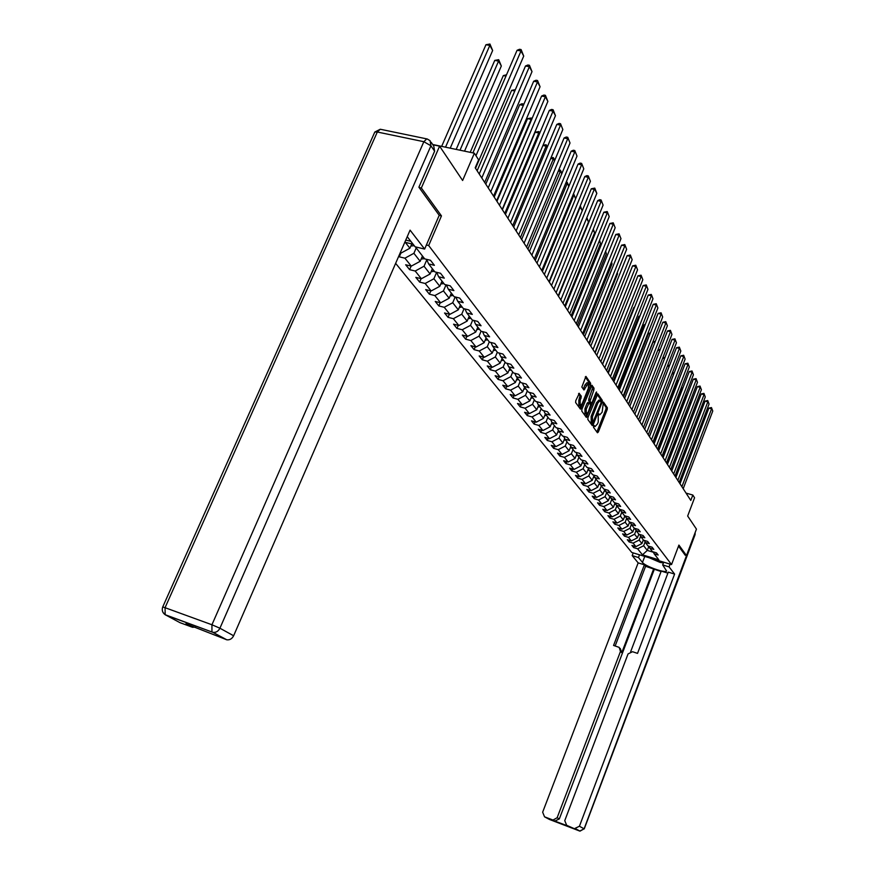 <?xml version="1.0" encoding="UTF-8"?>
<svg xmlns="http://www.w3.org/2000/svg" width="875" height="875" viewBox="0 0 875 875"><rect width="100%" height="100%" fill="white"/><g stroke="black" fill="none" stroke-linecap="round" stroke-linejoin="round"><path stroke-width="1.31" d="M593.611 426.07L593.512 427.317L597.45 432.764L598.314 432.02L607.217 409.522L607.348 407.75L603.422 402.052L602.142 412.202L599.769 414.848L598.784 413.744L598.27 414.323L598.259 421.991L597.516 423.883L595.098 426.552L594.136 425.48L593.611 426.07M579.316 393.345L575.75 400.684L575.63 402.544L580.453 409.139L590.505 385.077L590.636 383.228L585.922 376.403L581.842 387.034L583.975 389.998L588.35 382.998L588.383 388.248L582.269 403.55L580.18 405.814L580.169 400.597L581.317 396.178L578.998 393.269M685.038 555.133L686.481 555.559L696.445 529.112L687.663 516.02L694.564 497.777L692.825 495.042L690.791 500.423L475.202 167.803L478.625 159.852L474.37 153.202L432.677 144.506M439.184 215.37L441.459 215.895L421.345 188.005L439.589 146.158L462.623 180.491L474.37 153.202M441.459 215.895L428.673 245.536L671.541 564.572L631.761 552.453L395.631 263.353M686.481 555.559L678.913 545.07L671.541 564.572M587.934 417.594L587.803 419.409L592.277 425.589L593.152 424.845L602.164 402.128L602.295 400.334L597.811 393.837L587.934 417.594M586.37 417.419L581.787 411.075L581.919 409.248L591.938 385.23L593.994 388.15L593.863 389.988L590.013 401.155L591.413 403.08L592.178 402.238L596.039 392.558L596.553 391.978L596.564 393.323L586.37 417.419M432.841 144.747L439.589 146.158M421.345 188.005L419.103 187.512M405.748 240.111L410.834 241.314M426.398 245L428.673 245.536M400.148 252.973L400.881 253.148L399.263 256.823L404.917 258.191L411.283 266.131L405.672 264.764L409.609 269.664L415.198 271.02L421.367 278.731L415.822 277.364L419.65 282.111L425.163 283.478L431.156 290.959L425.677 289.592L429.395 294.197L434.842 295.564L440.65 302.816L435.247 301.459L438.856 305.933L444.238 307.289L449.881 314.344L444.544 312.988L448.044 317.33L453.359 318.686L458.85 325.533L453.567 324.177L456.969 328.409L462.23 329.755L467.556 336.416L462.339 335.07L465.653 339.172L470.848 340.528L476.033 347.003L470.881 345.658L474.097 349.65L479.227 350.995L484.28 357.295L479.172 355.95L482.311 359.833L487.386 361.178L492.297 367.314L487.255 365.969L490.306 369.753L495.327 371.087L500.106 377.059L495.119 375.725L498.094 379.411L503.048 380.745L507.708 386.553L502.775 385.23L505.673 388.817L510.584 390.141L515.112 395.806L510.234 394.483L513.056 397.983L517.913 399.306L522.331 404.819L517.508 403.506L520.253 406.908L525.066 408.231L529.375 413.613L524.595 412.289L527.275 415.614L532.033 416.927L536.233 422.177L531.508 420.864L534.122 424.113L538.825 425.414L542.927 430.533L538.256 429.231L540.805 432.392L545.453 433.694L549.456 438.692L544.83 437.391L547.323 440.475L551.928 441.777L555.833 446.655L551.25 445.353L553.678 448.372L558.239 449.663L562.056 454.42L557.517 453.13L559.891 456.072L564.408 457.363L568.127 462.011L563.642 460.731L565.961 463.608L570.423 464.888L574.066 469.427L569.625 468.147L571.889 470.958L576.308 472.227L579.862 476.667L575.466 475.398L577.686 478.144L582.061 479.412L585.539 483.744L581.186 482.486L583.352 485.166L587.683 486.423L591.073 490.667L586.764 489.409L588.886 492.034L593.173 493.292L596.498 497.438L592.233 496.191L594.3 498.75L598.555 499.997L601.803 504.055L597.57 502.819L599.594 505.323L603.805 506.57L606.988 510.541L602.798 509.294L604.778 511.755L608.945 512.991L612.062 516.873L607.917 515.638L609.853 518.044L613.988 519.28L617.028 523.075L612.916 521.85L614.819 524.202L618.909 525.427L621.895 529.156L617.816 527.931L619.675 530.239L623.733 531.453L626.653 535.095L622.617 533.881L624.444 536.145L628.458 537.359L631.323 540.925L627.32 539.722L629.103 541.931L633.084 543.134L635.895 546.634L631.925 545.431L633.675 547.597L637.623 548.8L642.458 554.837L658.831 559.825L654.161 553.809L658.153 555.023L656.491 552.869L652.477 551.655L649.775 548.177L653.8 549.391L652.105 547.203L648.058 545.978L645.302 542.423L649.359 543.648L647.631 541.406L643.552 540.181L640.73 536.55L644.831 537.786L643.059 535.489L638.947 534.253L636.059 530.556L640.205 531.792L638.4 529.452L634.244 528.216L631.291 524.42L635.48 525.667L633.631 523.283L629.431 522.036L626.423 518.164L630.645 519.411L628.764 516.972L624.52 515.725L621.447 511.766L625.713 513.023L623.788 510.53L619.5 509.272L616.361 505.236L620.659 506.494L618.691 503.945L614.37 502.677L611.166 498.542L615.508 499.822L613.495 497.208L609.131 495.939L605.839 491.706L610.236 492.986L608.169 490.317L603.772 489.038L600.403 484.717L604.833 485.997L602.733 483.273L598.281 481.983L594.836 477.564L599.32 478.855L597.155 476.066L592.659 474.764L589.148 470.247L593.666 471.538L591.456 468.683L586.917 467.381L583.308 462.744L587.88 464.045L585.616 461.125L581.033 459.823L577.336 455.077L581.963 456.378L579.644 453.381L575.006 452.069L571.222 447.212L575.892 448.525L573.519 445.452L568.838 444.139L564.955 439.162L569.669 440.475L567.241 437.325L562.505 436.002L558.534 430.905L563.303 432.228L560.809 429.002L556.019 427.667L551.95 422.439L556.773 423.773L554.214 420.459L549.38 419.125L545.202 413.755L550.069 415.1L547.444 411.698L542.555 410.364L538.278 404.852L543.2 406.197L540.509 402.719L535.566 401.373L531.169 395.719L536.145 397.064L533.378 393.488L528.38 392.142L523.873 386.334L528.905 387.691L526.072 384.016L521.008 382.67L516.381 376.709L521.467 378.066L518.558 374.292L513.439 372.936L508.681 366.811L513.833 368.178L510.836 364.295L505.662 362.939L500.773 356.65L505.98 358.017L502.906 354.025L497.667 352.658L492.636 346.194L497.908 347.561L494.747 343.47L489.453 342.092L484.28 335.442L489.606 336.82L486.358 332.598L480.998 331.231L475.672 324.384L481.064 325.762L477.717 321.42L472.292 320.042L466.812 312.998L472.281 314.387L468.825 309.914L463.334 308.536L457.702 301.284L463.225 302.663L459.67 298.058L454.114 296.68L448.306 289.209L453.906 290.588L450.242 285.852L444.609 284.462L438.627 276.762L444.292 278.152L440.519 273.262L434.82 271.873L428.641 263.933L434.383 265.322L430.489 260.28L424.714 258.891L415.352 246.859M399.263 256.823L398.748 256.189M405.289 242.353L409.905 248.227L400.881 253.148L400.356 252.503M404.819 242.244L413.088 244.213M422.472 255.992L420.175 261.308L413.897 253.302L416.216 247.953M413.897 253.302L404.917 258.191M420.175 261.308L411.283 266.131M428.641 263.933L426.606 259.339M432.381 268.745L430.139 273.984L424.047 266.23L426.814 259.798M424.047 266.23L415.198 271.02M430.139 273.984L421.367 278.731M438.627 276.762L436.647 272.322L433.891 278.753L439.808 286.289L442.006 281.116M433.891 278.753L425.163 283.478M439.808 286.289L431.156 290.959M448.306 289.209L446.381 284.9M451.358 293.125L449.181 298.233L443.439 290.916L446.042 284.812M443.439 290.916L434.842 295.564M449.181 298.233L440.65 302.816M457.702 301.284L455.831 297.106M460.425 304.784L458.292 309.827L452.725 302.728L455.175 296.942M452.725 302.728L444.238 307.289M458.292 309.827L449.881 314.344M466.812 312.998L464.997 308.952M469.241 316.116L467.152 321.092L461.727 314.202L464.045 308.711M461.727 314.202L453.359 318.686M467.152 321.092L458.85 325.533M475.672 324.384L473.9 320.458M477.816 327.13L475.748 332.052L470.488 325.347L472.675 320.141M470.488 325.347L462.23 329.755M475.748 332.052L467.556 336.416M484.28 335.442L482.552 331.625M486.139 337.848L484.116 342.694L478.997 336.175L481.064 331.242M478.997 336.175L470.848 340.528M484.116 342.694L476.033 347.003M492.636 346.194L490.962 342.486M494.244 348.261L492.253 353.052L487.277 346.719L489.289 341.884M487.277 346.719L479.227 350.995M492.253 353.052L484.28 357.295M500.773 356.65L499.133 353.041M502.13 358.4L500.172 363.136L495.327 356.967L497.306 352.198M495.327 356.967L487.386 361.178M500.172 363.136L492.297 367.314M508.681 366.811L507.084 363.311M509.808 368.266L507.883 372.947L503.169 366.942L505.116 362.228M503.169 366.942L495.327 371.087M507.883 372.947L500.106 377.059M516.381 376.709L514.828 373.308M517.289 377.88L515.386 382.506L510.792 376.655L512.706 371.995M510.792 376.655L503.048 380.745M515.386 382.506L507.708 386.553M523.873 386.334L522.353 383.031M524.573 387.242L522.703 391.814L518.23 386.116L520.111 381.511M518.23 386.116L510.584 390.141M522.703 391.814L515.112 395.806M531.169 395.719L529.692 392.492M531.672 396.364L529.834 400.881L525.47 395.325L527.33 390.786M525.47 395.325L517.913 399.306M529.834 400.881L522.331 404.819M538.278 404.852L536.834 401.712M538.584 405.256L536.78 409.73L532.525 404.316L534.352 399.809M532.525 404.316L525.066 408.231M536.78 409.73L529.375 413.613M545.202 413.755L543.802 410.703M545.333 413.93L543.55 418.348L539.405 413.066L541.209 408.625M539.405 413.066L532.033 416.927M543.55 418.348L536.233 422.177M551.95 422.439L550.583 419.464M551.928 422.373L550.156 426.759L546.109 421.608L547.892 417.211M546.109 421.608L538.825 425.414M550.156 426.759L542.927 430.533M558.534 430.905L557.2 427.995M558.381 430.555L556.609 434.963L552.661 429.942L554.411 425.589M552.661 429.942L545.453 433.694M556.609 434.963L549.456 438.692M564.955 439.162L563.653 436.33M564.67 438.539L562.898 442.98L559.038 438.069L560.766 433.77M559.038 438.069L551.928 441.777M562.898 442.98L555.833 446.655M571.222 447.212L569.953 444.445M570.817 446.337L569.034 450.8L565.272 446.009L566.978 441.755M565.272 446.009L558.239 449.663M569.034 450.8L562.056 454.42M577.336 455.077L576.089 452.375M576.822 453.95L575.039 458.434L571.364 453.753L573.037 449.542M571.364 453.753L564.408 457.363M575.039 458.434L568.127 462.011M583.308 462.744L582.094 460.119M582.684 461.387L580.902 465.894L577.303 461.322L578.966 457.155M577.303 461.322L570.423 464.888M580.902 465.894L574.066 469.427M589.148 470.247L587.956 467.677M588.405 468.661L586.622 473.178L583.111 468.716L584.752 464.592M583.111 468.716L576.308 472.227M586.622 473.178L579.862 476.667M594.836 477.564L593.677 475.059M594.005 475.77L592.222 480.298L588.788 475.934L590.406 471.866M588.788 475.934L582.061 479.412M592.222 480.298L585.539 483.744M600.403 484.717L599.266 482.267M599.473 482.727L597.691 487.266L594.344 483L595.93 478.964M594.344 483L587.683 486.423M597.691 487.266L591.073 490.667M605.839 491.706L604.723 489.322M604.822 489.53L603.039 494.08L599.758 489.902L601.333 485.909M599.758 489.902L593.173 493.292M603.039 494.08L596.498 497.438M611.166 498.542L610.072 496.213M610.05 496.202L608.278 500.741L605.062 496.661L606.616 492.702M605.062 496.661L598.555 499.997M608.278 500.741L601.803 504.055M616.361 505.236L615.289 502.95M615.092 502.884L613.397 507.259L610.258 503.256L611.778 499.341M610.258 503.256L603.805 506.57M613.397 507.259L606.988 510.541M621.447 511.766L620.397 509.534L619.894 509.786M620.036 509.425L618.406 513.636L615.333 509.72L616.842 505.848M615.333 509.72L608.945 512.991M618.406 513.636L612.062 516.873M626.423 518.164L625.395 515.977M624.87 515.823L623.306 519.87L620.298 516.053L621.786 512.214M620.298 516.053L613.988 519.28M623.306 519.87L617.028 523.075M631.291 524.42L630.295 522.288M629.617 522.091L628.108 525.984L625.166 522.244L626.631 518.438M625.166 522.244L618.909 525.427M628.108 525.984L621.895 529.156M636.059 530.556L635.075 528.456M634.255 528.216L632.811 531.967L629.923 528.303L631.378 524.541M629.923 528.303L623.733 531.453M632.811 531.967L626.653 535.095M640.73 536.55L639.767 534.505L638.487 535.041M638.838 534.122L637.416 537.83L634.594 534.231L636.038 530.491M634.594 534.231L628.458 537.359M637.416 537.83L631.323 540.925M645.302 542.423L644.35 540.422M643.333 539.897L641.922 543.572L639.155 540.05L640.598 536.288M639.155 540.05L633.084 543.134M641.922 543.572L635.895 546.634M649.775 548.177L648.845 546.219M648.878 546.273L647.292 550.408L643.628 545.748L645.083 541.964M643.628 545.748L637.623 548.8M653.428 552.267L647.292 550.408L642.458 554.837M654.161 553.809L653.253 551.895M692.825 495.042L686.044 493.106M409.905 248.227L411.786 243.895M634.244 546.131L633.675 547.597M629.683 540.433L629.103 541.931M625.034 534.614L624.444 536.145M620.288 528.675L619.675 530.239M615.442 522.605L614.819 524.202M610.487 516.403L609.853 518.044M605.434 510.081L604.778 511.755M600.272 503.606L599.594 505.323M594.989 497L594.3 498.75M589.597 490.241L588.886 492.034M584.073 483.328L583.352 485.166M578.43 476.252L577.686 478.144M572.655 469.022L571.889 470.958M566.748 461.617L565.961 463.608M560.711 454.038L559.891 456.072M554.52 446.283L553.678 448.372M548.188 438.331L547.323 440.475M541.691 430.194L540.805 432.392M535.041 421.848L534.122 424.113M528.227 413.295L527.275 415.614M521.237 404.523L520.253 406.908M514.062 395.522L513.056 397.983M506.712 386.291L505.673 388.817M499.166 376.808L498.094 379.411M491.411 367.073L490.306 369.753M483.459 357.077L482.311 359.833M475.289 346.806L474.097 349.65M466.889 336.241L465.653 339.172M458.248 325.38L456.969 328.409M449.367 314.212L448.044 317.33M440.223 302.706L438.856 305.933M430.817 290.872L429.395 294.197M421.127 278.677L419.65 282.111M411.152 266.109L409.609 269.664M598.248 414.367L599.769 414.848M596.892 431.987L605.948 409.172L606.08 407.411L602.875 402.719M601.038 401.275L601.016 399.995L597.188 394.395M591.708 424.812L592.364 423.237M592.561 423.248L601.103 402.762L600.25 400.4L597.877 403.047L592.43 416.741L592.561 423.248L591.478 422.953M600.25 400.4L598.959 400.061L596.586 402.708L597.877 403.047M591.27 422.887L591.139 416.391L596.586 402.708M591.303 385.788L592.692 387.811L593.994 388.15M590.286 402.708L588.7 400.805L588.831 398.978L592.692 387.811M591.248 403.036L588.317 411.917L586.261 414.181L586.261 409.041L589.17 402.839L590.57 404.764M586.852 414.061L585.966 416.314L587.267 416.664M588.984 402.861L587.858 402.489L587.092 403.331L584.959 408.691L584.959 413.82L586.261 414.181M580.18 405.814L578.867 405.464L578.845 400.236L579.994 395.828L578.539 393.772M588.35 382.998L587.038 382.659L584.992 384.891L586.316 385.241M583.286 389.102L584.992 384.891M589.072 385.033L589.323 382.889L585.277 376.961M579.764 408.264L580.814 405.694M642.994 540.772L644.12 540.345M666.739 463.323L689.478 403.036M690.539 404.327L689.806 402.205M689.861 402.052L690.736 403.812M681.898 486.719L711.583 408.822L708.859 408.1L679.995 483.766M683.189 488.709L712.764 411.031L711.462 407.564L712.764 411.031M708.859 408.1L711.462 407.564M655.462 559.672L662.091 561.695M663.447 562.887L660.133 562.428L649.425 557.834M663.709 562.188L662.67 564.922L669.069 566.88L674.603 574.077L579.425 826.241L584.106 828.822L694.641 533.892M662.67 564.922L666.619 571.036C664.869 573.278 645.116 566.234 642.469 562.439L638.487 557.528L632.188 555.603L638.159 562.887L644.383 564.791L613.561 645.444L619.183 647.38L620.484 651.427L557.145 817.731L559.333 818.913L554.837 821.1L568.105 826.077M661.062 571.55L645.586 566.289L644.383 564.791M667.898 573.147L661.237 571.091L630.678 651.634M638.159 562.887L542.653 812.186L544.534 816.823L549.5 819.47L579.6 831.009L566.683 825.311L564.758 820.641L628.053 653.931L632.505 651.711L637.536 653.384L668.281 572.13L674.603 574.077M670.108 564.145L669.069 566.88M633.227 552.902L632.188 555.603M639.527 554.816L638.487 557.528M544.534 816.823L553.022 820.05L557.145 817.731M574.875 828.45L579.425 826.241M685.147 555.155L678.519 546.12M653.712 568.783L621.775 652.684L620.484 651.427M654.259 569.45L559.333 818.913M645.586 566.289L615.158 645.969M620.233 648.43L621.775 652.684M407.236 236.688L415.111 246.794L424.637 249.069L410.08 230.147L233.625 635.764C232.05 638.805 229.775 640.15 226.811 639.8L185.938 623.798L192.248 627.178L179.955 622.661L165.167 614.709L165.058 607.698L211.936 624.761L423.85 141.706L377.322 132.016L165.058 607.698L162.717 606.955C161.667 610.203 162.488 612.784 165.167 614.709L212.362 632.144L165.594 615.016L163.023 612.478M431.134 142.231L433.781 146.147L434.613 151.211L418.895 187.217L439.206 215.305L424.637 249.069M195.311 627.233L192.248 627.178M662.539 456.838L685.945 396.113L685.256 395.927M686.459 397.031L685.847 394.866L686.711 396.397M633.883 529.178L635.173 528.675M658.252 450.22L681.931 388.938L680.947 388.675M682.303 389.594L681.844 387.68L682.544 388.948M677.819 480.419L707.853 401.8L705.097 401.089L675.894 477.455M679.142 482.453L709.056 404.064L707.733 400.542L709.056 404.064M705.097 401.089L707.733 400.542M673.662 473.998L704.036 394.647L701.258 393.925L671.716 471.002M674.997 476.066L705.272 396.955L703.927 393.378L705.272 396.955M701.258 393.925L703.927 393.378M629.18 523.206L630.492 522.714M653.877 443.472L677.841 381.609L676.528 381.281M678.048 381.981L677.753 380.352L678.3 381.336M676.966 380.155L677.753 380.352M624.378 517.103L625.702 516.622M649.414 436.581L673.662 374.139L672.022 373.723M673.695 374.216L673.575 372.87L673.958 373.559M672.459 372.586L673.575 372.87M619.478 510.858L620.802 510.398M669.189 366.461L667.406 366.012M667.723 365.192L669.517 365.608M669.364 366.012L669.309 365.236M669.408 467.436L700.153 387.341L697.342 386.619L667.45 464.417M670.775 469.547L701.4 389.703L700.033 386.072L701.4 389.703M697.342 386.619L700.033 386.072M665.066 460.731L696.172 379.892L693.35 379.17L663.097 457.691M666.466 462.897L697.462 382.298L696.073 378.613L697.462 382.298M693.35 379.17L696.073 378.613M660.636 453.895L692.125 372.269L689.27 371.547L658.645 450.833M662.058 456.105L693.427 374.73L692.016 370.989L693.427 374.73M689.27 371.547L692.016 370.989M614.469 504.492L615.803 504.044M664.552 358.597L662.681 358.127M662.867 357.645L664.978 357.492M656.097 446.906L687.98 364.492L685.103 363.77L654.095 443.811M657.562 449.159L689.314 367.008L687.881 363.202L689.314 367.008M685.103 363.77L687.881 363.202M609.35 497.984L610.695 497.547M659.805 350.569L657.847 350.077M657.902 349.945L660.253 349.42M651.47 439.764L683.747 356.552L680.837 355.83L649.447 436.647M652.969 442.072L685.114 359.122L683.648 355.261L685.114 359.122M680.837 355.83L683.648 355.261M604.111 491.334L605.467 490.908M654.948 342.366L653.133 341.917L628.567 404.414M653.133 341.917L655.408 341.206M646.745 432.469L679.427 348.436L676.484 347.714L644.7 429.33M648.266 434.82L680.827 351.061L679.328 347.134L680.827 351.061M676.484 347.714L679.328 347.134M598.763 484.531L600.13 484.116M649.983 333.977L648.462 333.605L623.58 396.725M648.462 333.605L650.442 332.817M641.911 425.009L675.008 340.145L672.044 339.412L639.855 421.838M643.464 427.416L676.441 342.825L674.92 338.833L676.441 342.825M672.044 339.412L674.92 338.833M593.294 477.575L594.661 477.181M644.897 325.412L643.683 325.117L618.472 388.861M645.356 324.264L643.683 325.117M636.967 417.375L670.491 331.669L667.494 330.936L634.889 414.181M638.564 419.847L671.956 334.403L670.403 330.345L671.956 334.403M667.494 330.936L670.403 330.345M587.694 470.466L589.072 470.083M639.691 316.652L638.794 316.433L613.266 380.811M640.019 315.809L638.794 316.433M631.903 409.577L665.875 322.995L662.845 322.262L629.814 406.35M633.544 412.103L667.373 325.795L665.788 321.672L667.373 325.795M662.845 322.262L665.788 321.672M581.973 463.192L583.363 462.82M634.353 307.683L633.806 307.552L607.928 372.586M634.561 307.18L633.806 307.552M626.73 401.592L661.15 314.125L658.098 313.392L624.63 398.344M628.403 404.173L662.681 316.991L661.073 312.802L662.681 316.991M658.098 313.392L661.073 312.802M576.111 455.744L577.566 455.361M628.884 298.517L602.47 364.164M621.436 393.433L656.327 305.058L653.231 304.325L619.314 390.152M623.153 396.069L657.88 307.989L656.25 303.723L657.88 307.989M653.231 304.325L656.25 303.723M570.106 448.12L571.627 447.727M616.022 385.066L651.383 295.772L648.255 295.039L613.878 381.763M617.772 387.767L652.98 298.769L651.306 294.438L652.98 298.769M648.255 295.039L651.306 294.438M563.959 440.311L565.545 439.917M622.759 283.128L595.142 352.855M610.477 376.512L646.319 286.278L643.169 285.534L608.311 373.166M612.27 379.28L647.959 289.341L646.253 284.922L647.959 289.341M643.169 285.534L646.253 284.922M557.67 432.316L559.322 431.911M617.094 273.011L617.542 273.82L589.356 343.919M617.542 273.82L617.247 272.617M604.789 367.741L641.145 276.544L637.952 275.811L602.613 364.372M606.627 370.573L642.819 279.694L641.08 275.198L642.819 279.694M637.952 275.811L641.08 275.198M551.217 424.123L552.945 423.719M611.297 262.631L612.019 263.922L583.428 334.775M612.019 263.922L611.538 262.019M598.97 358.761L635.83 266.58L632.614 265.847L596.772 355.359M600.852 361.659L637.547 269.806L635.775 265.223L637.547 269.806M632.614 265.847L635.775 265.223M544.611 415.734L546.416 415.319M605.347 251.989L606.353 253.794L577.347 325.402M605.642 251.245L606.353 253.794M593.009 349.562L630.405 256.375L627.145 255.642L590.778 346.128M594.934 352.537L632.155 259.678L630.35 255.019L632.155 259.678M627.145 255.642L630.35 255.019M537.83 407.127L539.711 406.7M599.244 241.084L600.545 243.425L571.134 315.809M599.55 240.319L600.545 243.425M586.895 340.123L624.827 245.919L621.534 245.186L584.653 336.667M588.864 343.175L626.631 249.298L624.783 244.552L626.631 249.298M621.534 245.186L624.783 244.552M530.884 398.3L532.842 397.873M592.977 229.884L594.606 232.783L564.747 305.966M531.409 397.02L531.989 396.78M593.294 229.119L594.606 232.783M580.617 330.455L619.117 235.2L615.792 234.467L578.364 326.955M582.652 333.583L620.966 238.667L619.073 233.833L620.966 238.667M615.792 234.467L619.073 233.833M523.753 389.255L525.798 388.817M586.556 218.4L588.503 221.889L558.206 295.87M524.278 387.953L524.923 387.702M586.873 217.623L588.503 221.889M574.197 320.534L613.266 224.208L609.908 223.475L571.911 317.002M576.275 323.739L615.158 227.763L613.233 222.83L615.158 227.763M609.908 223.475L613.233 222.83M516.436 379.969L518.569 379.52M549.314 282.155L580.212 207.069L582.258 210.711L551.502 285.523L591.303 188.77L594.77 188.103L596.827 193.342L594.781 189.503L591.303 188.77M580.212 205.975L579.808 206.981M516.972 378.645L517.672 378.372M580.278 205.822L582.258 210.711M567.591 310.352L607.261 212.942L603.859 212.198L565.283 306.797M569.723 313.644L609.208 216.584L607.228 211.553L609.208 216.584M603.859 212.198L607.228 211.553M508.922 370.431L511.142 369.983M542.38 271.447L573.748 195.508L572.841 195.311M509.469 369.097L510.223 368.802M575.597 198.811L573.759 194.141L575.684 198.603M560.82 299.906L601.103 201.37L597.669 200.637L558.491 296.308M563.008 303.286L603.094 205.111L601.081 199.981L603.094 205.111M597.669 200.637L599.703 199.686L601.081 199.981M501.211 360.642L503.53 360.194M535.248 260.455L567.12 183.652L565.677 183.345M501.769 359.297L502.589 358.98M568.739 186.55L567.131 182.273L568.925 186.112M566.202 182.077L567.131 182.273M553.864 289.177L594.77 188.103M556.117 292.644L596.827 193.342M493.281 350.591L495.698 350.131M527.942 249.167L560.306 171.478L558.316 171.062M493.85 349.223L494.736 348.884M561.695 173.961L560.328 170.1L561.98 173.283M558.808 169.87L560.328 170.1M546.722 278.152L588.295 177.319L584.773 176.575L544.359 274.498M549.041 281.717L590.395 181.256L588.284 175.919L590.395 181.256M584.773 176.575L586.873 175.623L588.284 175.919M485.133 340.255L487.659 339.795M520.428 237.573L553.317 158.977L550.725 158.441M485.712 338.877L486.664 338.516M554.466 161.011L553.35 157.588L554.805 160.191M551.031 157.708L553.35 157.588M539.394 266.831L581.623 164.795L578.069 164.062L536.998 263.145M541.767 270.495L583.778 168.842L581.623 163.395L583.778 168.842M578.069 164.062L580.202 163.1L581.623 163.395M476.766 329.634L479.402 329.175M512.706 225.662L546.131 146.136L542.916 145.48M477.345 328.234L478.373 327.863M547.017 147.711L546.175 144.747L547.367 146.88M543.025 145.217L546.175 144.747M531.847 255.194L574.777 151.933L571.167 151.2L529.43 251.475M534.286 258.967L576.997 156.1L574.788 150.533L576.997 156.1M571.167 151.2L573.344 150.238L574.788 150.533M468.158 318.708L470.903 318.248M504.777 213.423L538.759 132.934L535.161 132.223L502.392 209.748M468.748 317.297L469.853 316.903M539.361 134.017L538.803 131.545L539.711 133.175M535.161 132.223L538.803 131.545M524.092 243.228L567.733 138.72L564.091 137.987L521.653 239.466M526.597 247.1L570.019 142.997L567.755 137.309L570.019 142.997M564.091 137.987L566.289 137.014L567.755 137.309M459.288 307.464L462.164 307.016M496.617 200.834L531.169 119.372L527.538 118.661L494.2 197.116M459.889 306.042L461.081 305.627M531.475 119.93L531.234 117.983L531.836 119.077M527.538 118.661L531.234 117.983M516.119 230.923L560.503 125.125L556.806 124.403L513.658 227.128M518.7 234.905L562.844 129.522L560.525 123.714L562.844 129.522M556.806 124.403L559.048 123.43L560.525 123.714M450.177 295.903L453.162 295.455M519.684 104.716L521.97 103.742L523.436 104.027L523.37 105.416L519.684 104.716L485.789 184.133M450.778 294.47L452.047 294.022M507.905 218.258L553.055 111.147L549.314 110.425L505.422 214.43M510.562 222.359L555.461 115.675L553.055 111.147L553.087 109.736L555.461 115.675M549.314 110.425L551.589 109.441L553.087 109.736M440.781 283.992L443.909 283.555M514.806 90.967L511.613 90.366L477.127 170.767M441.405 282.537L442.761 282.078M511.613 90.366L515.364 89.666M499.461 205.22L545.387 96.764L541.603 96.042L496.945 201.348M502.195 209.442L547.87 101.412L545.387 96.764L545.431 95.342L547.87 101.412M541.603 96.042L543.922 95.058L545.431 95.342M431.134 271.709L434.372 271.294M505.969 76.092L503.311 75.6L470.225 152.338M431.736 270.266L433.191 269.773M503.311 75.6L506.527 74.78M490.755 191.789L537.502 81.955L533.673 81.244L488.217 187.884M493.566 196.142L540.061 86.745L537.502 81.955L537.556 80.533L540.061 86.745M533.673 81.244L536.025 80.248L537.556 80.533M421.148 259.044L424.539 258.661M460.009 150.205L498.575 61.086L501.331 66.008L464.538 151.145M494.758 60.397L498.684 59.686L498.575 61.086L494.758 60.397L456.181 149.406M421.772 257.6L423.325 257.097M498.684 59.686L501.331 66.008M481.786 177.953L529.386 66.697L525.503 65.997L479.227 174.005M484.684 182.438L532.011 71.641L529.386 66.697L529.452 65.286L532.011 71.641M525.503 65.997L527.898 65.002L529.452 65.286M410.878 245.995L414.258 245.711M445.528 147.186L489.814 45.423L492.647 50.498L450.22 148.159M485.953 44.734L489.934 44.023L489.814 45.423L485.953 44.734L441.656 146.377M411.502 244.562L412.88 244.158M489.934 44.023L492.647 50.498M475.978 155.706L521.008 50.98L517.081 50.28L472.883 152.895M475.53 168.306L523.72 56.077L521.008 50.98L521.095 49.569L523.72 56.077M517.081 50.28L519.52 49.284L521.095 49.569M593.655 425.961L594.727 426.256M598.303 414.247L599.375 414.531M606.08 407.411L607.348 407.75M605.948 409.172L607.217 409.522M597.034 431.67L598.314 432.02M601.016 399.995L602.295 400.334M601.278 401.898L602.164 402.128M591.861 424.495L593.152 424.845M591.139 416.391L592.43 416.741M590.723 422.133L592.014 422.494M592.561 389.637L593.863 389.988M588.831 398.978L590.144 399.328M588.7 400.805L590.013 401.155M589.98 402.631L591.292 402.981M595.809 393.127L596.564 393.323M584.959 408.691L586.261 409.041M587.092 403.331L588.405 403.681M579.994 395.828L581.317 396.178M579.873 397.677L581.197 398.027M578.845 400.236L580.169 400.597M583.428 388.806L584.741 389.156M589.323 382.889L590.636 383.228M589.192 384.738L590.505 385.077M579.917 407.936L581.23 408.297M566.683 825.311L568.838 826.47M554.837 821.1L552.639 819.93M644.777 556.413L642.469 562.439M575.291 828.57L580.005 831.13L584.106 828.822L579.841 831.042M695.144 532.58L695.023 534.767L584.237 828.898M226.177 639.625L213.008 632.33C216.005 632.669 218.312 631.302 219.92 628.217L233.625 635.764M434.613 151.211L430.927 145.786L219.92 628.217L211.936 624.761L211.947 631.837L226.811 639.8M162.619 607.206L374.817 132.027L377.322 132.016L380.275 129.248L374.817 132.027L374.259 133.284M380.822 129.358L426.748 138.884L423.85 141.706L430.927 145.786L430.106 140.711L427.197 138.961M593.819 426.202L595.098 426.552M591.358 422.953L592.648 423.314M590.111 402.73L591.413 403.08M587.858 402.489L589.17 402.839M695.078 534.614L695.144 532.558M553.022 820.05L555.231 821.22M192.839 627.342L186.812 624.116"/></g></svg>
